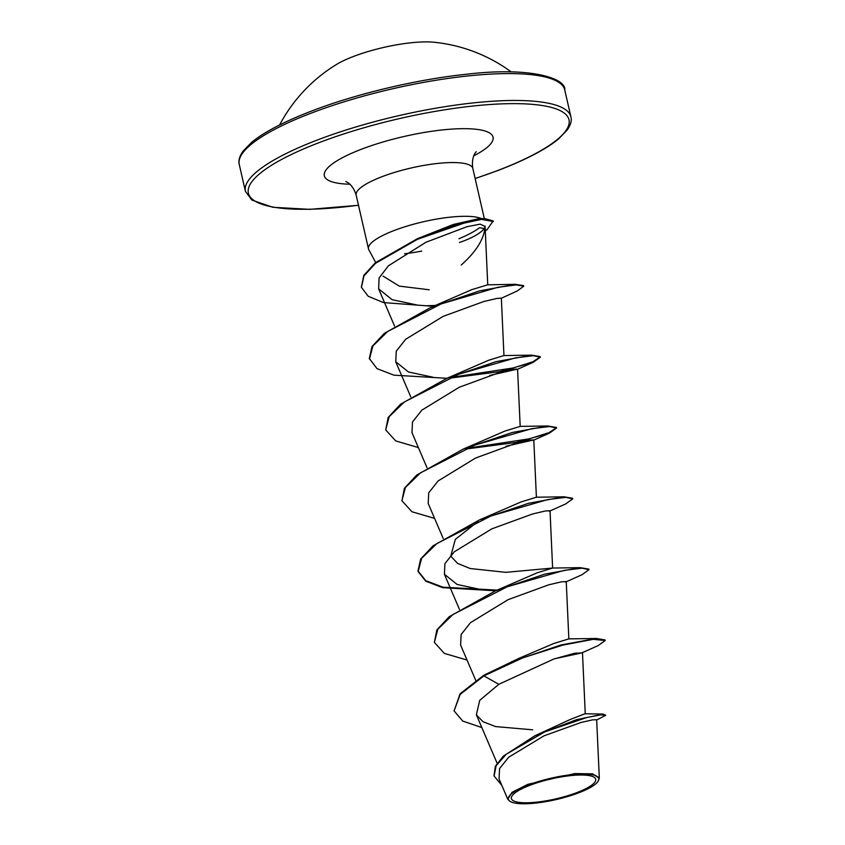 <?xml version="1.0" encoding="UTF-8"?>
<svg xmlns="http://www.w3.org/2000/svg" width="845" height="845" viewBox="0 0 845 845"><rect width="100%" height="100%" fill="white"/><g stroke="black" fill="none" stroke-linecap="round" stroke-linejoin="round"><path stroke-width="1.27" d="M511.214 71.909A156.938 156.938 0 0 0 434.076 42.25A61.358 14.545 167.1 0 0 353.601 56.425A61.358 14.545 167.1 0 0 336.152 64.674A156.938 156.938 0 0 0 279.611 124.954M530.026 785.248A43.243 10.246 -12.9 0 1 588.595 775.488A43.243 10.246 -12.9 0 1 577.072 792.536A43.243 10.246 -12.9 0 1 518.492 802.296A43.243 10.246 -12.9 0 1 530.026 785.248M528.326 784.984A46.359 10.985 -12.9 0 1 578.571 774.115A46.359 10.985 -12.9 0 1 597.964 781.467A46.359 10.985 -12.9 0 1 578.762 792.8A46.359 10.985 -12.9 0 1 510.327 801.535A46.359 10.985 -12.9 0 1 528.326 784.984M509.662 801.134L507.824 799.254L511.964 792.356L527.85 784.329L574.769 773.566L592.588 773.851L599.327 778.213L597.964 781.467M458.941 238.744L463.261 236.875C470.295 233.674 475.714 230.622 479.527 227.717L484.248 228.53M459.5 242.483L459.511 242.473C468.626 239.304 475.46 235.998 480.002 232.555C483.498 229.861 485.178 227.823 485.051 226.428C484.375 238.596 476.432 251.461 461.243 265.024M429.207 289.772L399.284 286.117L383.038 276.104M481.629 218.686A59.837 14.185 167.1 0 0 394.256 230.474A59.837 14.185 167.1 0 0 368.483 248.874A59.837 14.185 167.1 0 0 368.811 249.75L375.687 262.489M404.597 253.743A59.837 14.185 167.1 0 0 421.75 251.081M534.822 735.815L570.618 719.306L585.025 713.75L603.224 714.088L576.29 719.76L534.822 735.815L503.282 756.19L495.35 766.33L494.019 775.742M483.731 675.303L483.868 675.894L460.208 694.379L454.082 710.898L460.071 693.787L483.731 675.303L519.031 658.318L553.707 643.52L568.843 638.883L566.245 581.571M467.031 660.051L444.364 653.407L434.362 642.401L436.854 629.926L449.223 616.692L495.529 590.813L537.452 572.699L552.619 568.051L505.891 572.34L470.211 568.527L457.578 563.404L450.776 556.147L455.318 539.374L478.059 521.397M497.198 590.106L443.086 587.212L425.732 580.652L418 570.966L420.641 559.084L433.01 545.849L479.305 519.992L521.249 501.867L536.395 497.219L533.797 439.907L529.192 440.139L516.274 443.16L475.608 458.022L438.101 480.953L428.711 492.825L428.204 503.398M434.594 518.397L411.916 511.743L401.914 500.736L404.417 488.262L416.786 475.027L463.081 449.16L505.035 431.024L520.182 426.387L517.573 369.075L512.957 369.307L500.06 372.328L459.405 387.179L421.877 410.11L412.487 422.004L411.98 432.566M418.37 447.565L395.703 440.91L385.69 429.904L388.193 417.43L400.562 404.195L446.868 378.328L488.79 360.202L503.947 355.555L501.349 298.127L496.733 298.475L483.868 301.485L443.192 316.347L405.663 339.278L396.263 351.171L395.756 361.745L408.441 371.969L433.263 377.282M446.857 378.296L393.907 375.159L377.007 368.631L369.328 358.481L371.969 346.587L384.348 333.353L430.633 307.495L471.795 289.645L487.692 284.818L515.302 284.321L523.594 285.631L523.731 286.223L517.362 290.902L501.022 298.391M485.051 226.428L480.14 224.147L466.936 226.703L425.996 242.24L388.404 265.805L379.078 277.994L378.644 288.863L392.091 299.679L418.222 305.256M489.762 375.423L517.552 369.075M505.986 446.255L533.765 439.907M549.989 510.739L545.416 510.971L532.498 513.992L491.822 528.854L454.304 551.796L444.924 563.647L444.417 574.23L457.113 584.455L481.882 589.768M566.224 581.571L561.64 581.804L548.743 584.814L508.067 599.675L470.549 622.607L461.148 634.489L460.62 645.073L475.746 680.383M554.669 658.741L581.772 652.921L574.653 653.248L553.771 659.037L498.814 684.292L479.707 700.368L476.369 714.796L482.991 721.714L495.582 726.584L532.72 729.816M599.327 778.213L596.676 719.76L592.641 719.845L581.138 722.433L544.064 735.815L508.679 757.226L499.575 768.559L499.057 778.741M596.697 720.014L605.738 715.229L603.224 714.088M454.082 710.898L462.722 721.07L481.83 727.556M605.738 715.229L600.489 714.881L586.662 717.553L544.539 731.981L506.261 754.236L496.11 765.728L494.082 776.037L501.856 785.417M581.772 652.921L598.07 645.633L605.21 640.542L593.317 639.316L562.939 645.084L522.696 657.896L483.868 675.894L498.814 684.292M361.396 287.078L363.804 275.333L375.381 262.742L417.462 238.66L453.311 224.485L477.826 218.897L484.407 218.528L493.184 220.936L487.132 229.587L484.66 230.611M511.743 661.656L560.827 645.01L596.422 638.482L605.073 639.95L605.21 640.542M549.324 511.257L565.611 503.969L572.762 498.877L565.886 497.346L547.835 499.553L491.04 515.936L436.823 543.61L421.634 558.334L418.138 571.558L425.679 581.117L442.579 587.655L495.529 590.792L544.602 574.178L580.198 567.65L588.849 569.118L588.986 569.71L581.835 574.801L565.548 582.089M479.305 519.992L528.389 503.335L563.985 496.818L572.625 498.286L572.762 498.877M463.081 449.16L512.144 432.513L547.74 425.986L556.411 427.464L556.538 428.045L549.398 433.136L515.999 442.463L466.546 448.938M556.422 427.771L549.187 432.577L529.488 438.798L466.63 448.325M446.868 378.328L495.952 361.671L531.547 355.153L540.187 356.622L540.314 357.213L533.163 362.315L499.754 371.631L450.3 378.106M540.198 356.928L532.973 361.745L513.285 367.955L450.406 377.493M430.633 307.495L479.707 290.849L515.302 284.321M435.228 305.467L425.5 305.795M417.462 238.66L455.529 224.865L484.407 218.528M434.362 642.401L437.847 629.176L453.036 614.452L507.243 586.779L564.059 570.386L582.12 568.178L588.986 569.71M401.914 500.736L405.399 487.512L420.599 472.788L474.816 445.104L531.621 428.721L549.672 426.514L556.538 428.045M385.69 429.904L389.175 416.68L404.364 401.956L458.582 374.282L515.387 357.9L533.448 355.682L540.314 357.213M369.466 359.072L372.867 345.985L387.77 331.409L441.185 303.894L497.842 287.311L516.337 284.871L523.731 286.223M432.07 306.207L383.472 302.584L368.251 296.299L361.459 287.374L363.931 275.935L375.497 263.344L417.536 239.272L464.085 223.101L481.544 219.394L493.322 221.527M484.512 231.424A57.228 13.562 167.1 0 0 487.132 229.587M564.745 89.94A166.951 39.567 167.1 0 0 474.763 75.268A166.951 39.567 167.1 0 0 311.182 113.135A166.951 39.567 167.1 0 0 239.262 164.49L245.42 191.371A166.951 39.567 -12.9 0 1 317.34 140.016A166.951 39.567 -12.9 0 1 480.921 102.15A166.951 39.567 -12.9 0 1 570.903 116.821L564.745 89.94C566.551 78.944 532.361 66.364 466.789 74.212C417.261 79.303 356.548 93.7 311.647 111.012C283.994 121.691 263.967 132.158 251.567 142.404L242.98 151.244C239.473 156.314 238.227 160.73 239.262 164.49M358.481 205.208A164.448 38.976 -12.9 0 1 249.655 196.177A164.448 38.976 -12.9 0 1 319.241 142.594A164.448 38.976 -12.9 0 1 542.004 105.488A164.448 38.976 -12.9 0 1 498.159 170.331A164.448 38.976 -12.9 0 1 475.133 178.496M368.483 248.874L356.167 195.121A59.837 14.185 -12.9 0 1 381.951 176.721A59.837 14.185 -12.9 0 1 440.572 163.148A59.837 14.185 -12.9 0 1 472.82 168.408C470.834 155.85 477.15 150.695 476.147 151.868M349.872 184.231A86.549 20.512 -12.9 0 1 361.618 149.164A86.549 20.512 -12.9 0 1 471.383 128.873A86.549 20.512 -12.9 0 1 473.749 155.86M475.154 178.57L498.518 170.299C526.171 159.62 546.197 149.153 558.598 138.907L567.185 130.067C570.692 124.997 571.938 120.581 570.903 116.821M356.167 195.121C352.502 182.953 344.57 181.062 345.975 181.675M484.301 218.528L472.82 168.408M497.135 763.257L476.358 714.796M585.258 713.824L582.469 652.393M459.448 609.361L444.396 574.241M580.198 567.65L552.619 568.051L550.021 510.739M443.224 538.54L428.172 503.409M427 467.707L411.948 432.587M410.776 396.875L395.724 361.755M394.552 326.043L378.623 288.863M487.745 284.828L485.072 226.08M499.004 778.763L507.792 799.264M493.945 775.446L494.082 776.037M358.502 205.293L309.788 209.349L272.745 207.268L251.873 200.054L245.42 191.371M568.843 638.883L596.422 638.482M536.395 497.219L563.985 496.818M520.182 426.387L547.74 425.986M503.947 355.555L531.547 355.153M516.886 369.592L533.163 362.315M533.111 440.425L549.398 433.136M418.138 571.558L418 570.966M361.459 287.374L361.322 286.782M510.327 801.535L509.651 801.144"/></g></svg>
